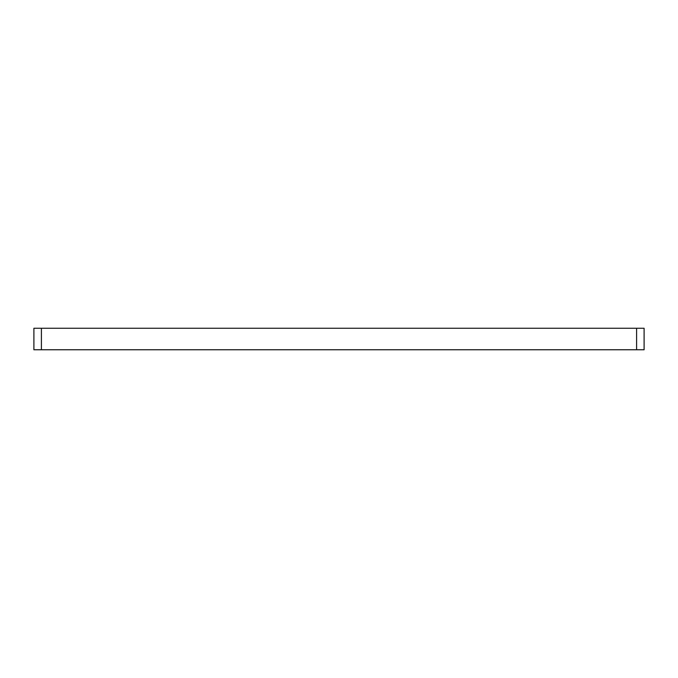 <?xml version="1.0" encoding="UTF-8"?>
<svg xmlns="http://www.w3.org/2000/svg" width="678" height="678" viewBox="0 0 678 678"><rect width="100%" height="100%" fill="white"/><g stroke="black" fill="none" stroke-linecap="round" stroke-linejoin="round"><path stroke-width="1.02" d="M33.925 349.746L644.1 349.746L644.1 328.254L33.9 328.254L33.9 349.746M41.4 328.254L41.4 349.746M636.6 328.254L636.6 349.746"/></g></svg>
